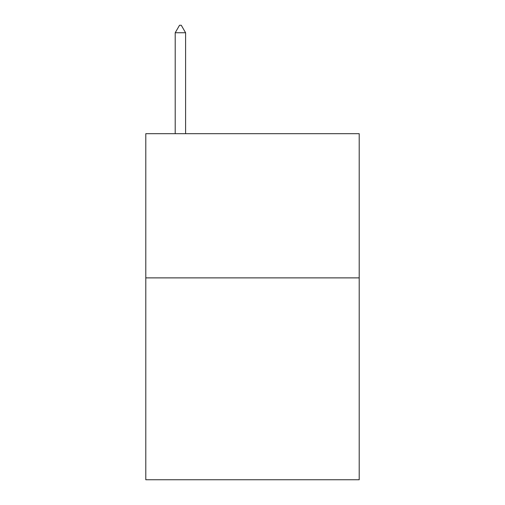 <?xml version="1.0" encoding="UTF-8"?>
<svg xmlns="http://www.w3.org/2000/svg" width="505" height="505" viewBox="0 0 505 505"><rect width="100%" height="100%" fill="white"/><g stroke="black" fill="none" stroke-linecap="round" stroke-linejoin="round"><path stroke-width="0.76" d="M359.206 277.876L359.206 479.75L145.793 479.75L145.793 133.686L359.206 133.686L359.206 277.876L145.793 277.876M185.594 32.749L181.27 25.25L179.54 25.25L175.21 32.749L185.594 32.749L185.594 133.686M175.21 32.749L175.21 133.686"/></g></svg>
